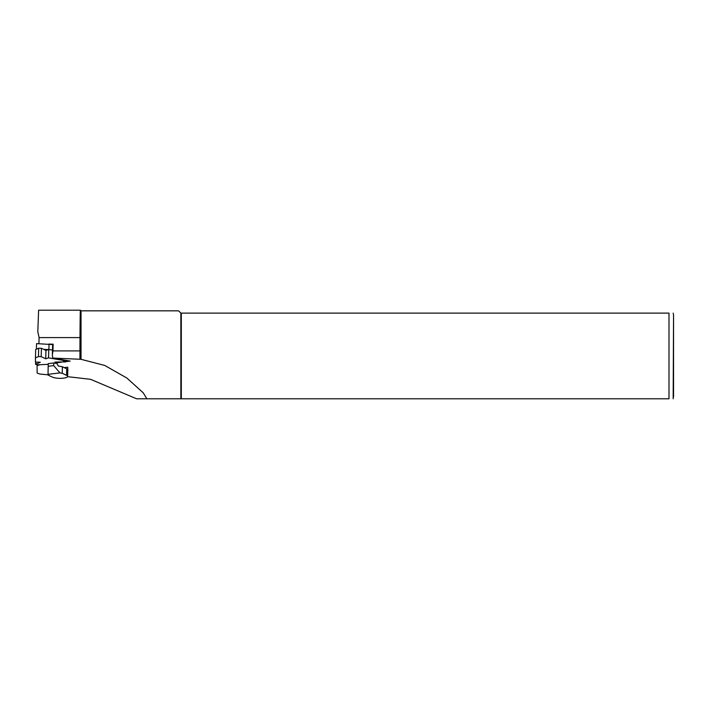 <?xml version="1.0" encoding="UTF-8"?>
<svg xmlns="http://www.w3.org/2000/svg" width="709" height="709" viewBox="0 0 709 709"><rect width="100%" height="100%" fill="white"/><g stroke="black" fill="none" stroke-linecap="round" stroke-linejoin="round"><path stroke-width="1.06" d="M52.652 344.574L36.558 343.626L36.407 349.174M80.773 330.385C80.48 301.768 80.214 304.17 79.984 337.599L79.949 350.902L52.962 350.902L53.14 344.184L52.652 344.406L52.386 354.172M53.14 344.184L49.984 344.104M80.409 310.196L38.614 310.196L37.807 331.768L39.092 337.599L79.984 337.599M65.671 361.661L70.182 361.094L52.803 358.063L52.333 355.191L52.962 350.902M52.803 358.063L81.039 359.312L81.039 310.834L80.401 310.205M79.949 350.902L79.94 358.967M67.585 376.665L90.575 379.324L136.624 398.804L180.848 398.804L146.869 398.804L143.218 392.821L126.849 378.012L104.702 365.436L81.039 359.312M181.309 398.804L181.309 313.112L668.995 313.112C675.19 313.112 675.19 313.112 668.995 313.112L668.995 398.804C675.19 398.804 675.19 398.804 668.995 398.804L180.848 398.804L180.848 313.112L178.571 310.834L81.039 310.834M62.224 373.28L59.928 372.881L48.026 374.361L48.026 375.043L52.342 377.091A8.207 2.127 -178.4 0 0 63.544 378.154A8.207 2.127 -178.4 0 0 67.639 376.435A8.207 2.127 -178.4 0 0 66.54 375.327L62.224 373.28L62.401 366.766L66.717 368.813A8.207 2.127 1.6 0 1 67.798 369.77L67.71 367.191L64.209 367.625M35.45 357.868L35.68 349.484L38.685 348.216L41.414 348.279L41.193 356.662L38.454 356.592L35.45 357.868L35.45 362.024L40.324 362.255L35.574 364.373L37.152 364.825L37.107 365.481L39.651 364.887M57.101 362.724L61.249 362.21M37.107 365.481L37.107 373.058L39.81 374.033L48.026 374.813M181.309 313.112L180.848 313.112M673.55 396.978L673.55 314.938L673.169 398.804M48.185 366.287L48.256 363.646L53.787 362.964L53.716 365.605L48.185 366.287L48.026 374.361M62.401 366.766L58.28 366.048L56.977 363.522L53.787 362.964M59.928 372.881L53.716 365.605M48.886 349.484L49.036 343.945M48.566 349.528L43.798 349.413M37.152 364.825L48.239 364.346M56.117 363.371L57.083 363.247L55.018 362.051L65.671 361.909L62.445 360.278L48.531 357.841L45.73 358.807L45.952 350.432L48.761 349.466L48.531 357.841M41.193 356.662L45.73 358.807M62.463 359.747L62.445 360.278M52.501 350.113L48.761 349.466M57.119 362.104L57.083 363.247M41.414 348.279L45.952 350.432M39.092 337.599L38.933 343.688M66.54 375.327L66.717 368.813M38.685 348.216L38.454 356.592M35.849 362.042L35.787 364.178M65.494 360.278L65.458 361.696M673.169 313.112L673.55 314.938M67.842 369.123L67.639 376.435M35.574 364.373L35.636 362.033M65.671 361.909L65.707 360.314"/></g></svg>
